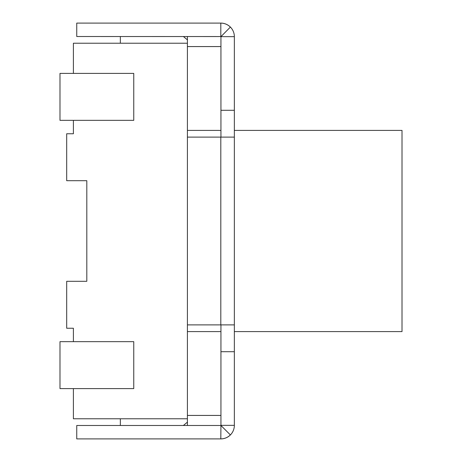 <?xml version="1.0" encoding="UTF-8"?>
<svg xmlns="http://www.w3.org/2000/svg" width="462" height="462" viewBox="0 0 462 462"><rect width="100%" height="100%" fill="white"/><g stroke="black" fill="none" stroke-linecap="round" stroke-linejoin="round"><path stroke-width="0.69" d="M73.4 133.755L73.4 120.345L73.4 133.755L66.69 133.755L66.69 180.7L86.81 180.7L86.81 281.3L66.69 281.3L66.69 328.245L73.4 328.245L73.4 341.655L73.4 328.245M183.385 425.485L187.41 422.135L187.41 418.78L73.4 418.78L73.4 388.6L73.4 405.37M120.345 418.78L120.345 425.485M183.385 36.515L187.41 39.865L187.41 43.22L73.4 43.22L73.4 73.4L73.4 56.63M187.41 43.22L187.41 418.78M120.345 43.22L120.345 36.515M133.755 73.4L59.985 73.4L59.985 120.345L133.755 120.345L133.755 73.4M59.985 388.6L133.755 388.6L133.755 341.655L59.985 341.655L59.985 388.6M220.9 425.45L230.388 434.933A13.548 13.548 0 0 0 234.355 425.352L220.94 425.352L220.807 438.9L76.75 438.9L76.75 425.485L220.807 425.485M220.807 36.515L220.807 23.1C224.52 23.169 227.714 24.492 230.388 27.067A13.548 13.548 0 0 1 234.355 36.648L220.94 36.648L230.388 27.067A13.548 13.548 0 0 0 220.94 23.1L76.75 23.1L76.75 36.515L220.9 36.55M230.388 434.933A13.548 13.548 0 0 1 220.94 438.9L220.807 438.9C224.52 438.831 227.714 437.508 230.388 434.933M234.355 137.11L234.355 324.89L220.807 324.89L220.807 137.11L234.355 137.11L234.355 36.648M220.807 137.11L187.41 137.11L187.41 324.89L220.807 324.89M220.94 425.352L220.94 351.715L234.355 351.715L234.355 324.89M187.41 130.405L220.94 130.405L220.94 110.285L234.355 110.285M220.94 324.89L220.94 351.715M220.94 110.285L220.94 36.648M234.355 425.352L234.355 351.715M220.94 415.425L187.41 415.425M187.41 422.135L187.41 425.485M220.94 331.595L187.41 331.595M220.94 130.405L220.94 137.11M187.41 36.515L187.41 39.865M220.94 46.575L187.41 46.575M234.355 331.595L402.015 331.595L402.015 130.405L234.355 130.405"/></g></svg>
